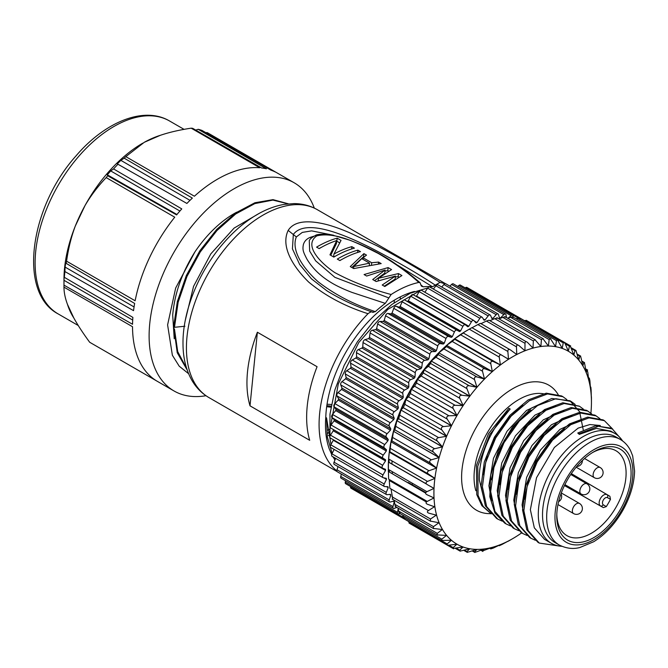 <?xml version="1.0" encoding="UTF-8"?>
<svg xmlns="http://www.w3.org/2000/svg" width="668" height="668" viewBox="0 0 668 668"><rect width="100%" height="100%" fill="white"/><g stroke="black" fill="none" stroke-linecap="round" stroke-linejoin="round"><path stroke-width="1" d="M173.647 326.819L177.329 301.585L186.314 275.575L199.816 250.859L216.724 229.416L235.604 212.95L254.9 202.755L273.012 199.64L288.409 203.823M174.223 338.718L172.695 315.187C174.54 293.686 181.955 272.586 194.922 251.903L175.659 288.058L167.601 324.89L172.377 355.267L179.216 366.189L188.601 373.704M185.312 320.222L193.561 286.363L210.837 253.857L234.092 228.105L259.284 213.351M173.672 326.836L174.482 327.295L184.927 326.243M174.482 327.295L178.139 302.262L186.965 276.46L200.291 251.911L216.975 230.527L235.662 213.985L254.817 203.598L272.878 200.099L288.334 203.857M236.689 212.199A89.696 51.787 120 0 0 194.922 251.903M427.804 287.925L410.194 293.252L391.824 304.474L373.662 321.133L357.33 341.891L344.179 365.354L334.86 389.978L329.984 414.168L329.934 436.329M419.896 290.764L387.816 309.426L358.724 342.601L338.3 383.941L330.693 425.524M414.477 291.457A99.081 57.206 120 0 0 325.767 417.442L326.535 417.884L330.977 444.429M336.822 470.898A108.458 62.617 -60 0 1 368.018 313.693C370.414 311.881 371.976 311.422 372.702 312.298L373.036 312.457M372.702 312.298L375.324 311.655A102.596 59.235 -60 0 1 385.302 303.372L391.122 294.513A108.458 62.617 -60 0 1 418.811 282.447L420.047 282.698L421.441 286.163L423.303 286.822A102.596 59.235 -60 0 1 432.505 286.772L440.037 282.347A108.458 62.617 -60 0 1 444.83 283.825M331.712 454.557L329.257 448.921C326.034 439.87 324.882 429.365 325.767 417.442M372.143 312.006C355.768 306.37 340.713 299.331 326.978 290.872L311.388 278.798L299.656 264.453L292.425 248.863L293.336 234.46C305.777 217.626 346.383 235.67 370.072 247.461C395.256 260.503 416.974 273.045 435.219 285.086M375.324 311.655C353.556 304.332 334.584 294.438 318.394 281.963C304.157 269.371 290.705 250.917 296.341 236.94L288.175 230.41C280.092 247.277 294.371 268.085 308.741 282.13C325.441 295.949 345.197 306.47 368.018 313.693M327.044 404.215L331.386 404.499M288.175 230.41C293.928 221.283 307.222 219.446 328.046 224.899C334.468 226.736 341.674 229.358 349.673 232.756L376.71 245.649C395.723 255.702 413.434 265.747 440.037 282.347M400.299 296.876A108.458 62.617 -60 0 1 400.249 298.621M317.075 366.707A108.458 62.617 120 0 0 309.701 440.304L250.007 405.835A108.458 62.617 -60 0 1 257.38 332.238L317.075 366.707M394.128 302.763L394.387 300.132M187.174 369.988L177.237 352.721L173.713 327.019M186.789 368.836L177.696 351.585L174.473 329.057M250.007 405.835L257.38 332.238M330.919 407.213L326.685 406.678M328.431 435.661L329.533 434.868L329.666 433.549M327.888 432.931L328.731 432.63M327.938 433.19L329.558 432.037M327.437 430.142L329.424 429.449M296.341 236.94L302.295 232.414L311.622 230.869L333.557 235.236M397.769 265.321L432.505 286.772M311.572 237.891L310.144 237.382L314.286 236.063M420.74 284.835L423.303 286.822M310.144 237.382C306.604 238.885 304.341 241.29 303.372 244.597C302.353 249.941 303.264 251.978 306.879 259.05C312.24 267.985 319.914 275.575 329.917 281.812C335.511 285.395 342.884 288.935 352.011 292.417L385.302 303.372M309.276 240.881L309.668 251.11L315.63 260.821L334.893 277.337L388.809 297.911M391.122 294.513C370.189 288.868 351.385 281.545 334.718 272.544C321.066 263.359 302.971 245.465 316.782 235.896C336.213 231.019 361.847 245.331 378.046 253.331C394.178 262.699 407.764 272.402 418.811 282.447M395.439 276.051L382.213 285.019L384.801 286.514L401.919 275.558L398.462 273.571L378.43 278.289L391.557 269.58L388.1 267.584L364.068 274.548L366.665 276.043L385.077 270.064L372.711 279.533L376.167 281.529L395.439 276.051L395.13 279.082L384.25 286.196M363.918 253.623L350.257 266.574L353.706 268.569L381.194 263.593L378.597 262.098L371.684 262.741L363.05 257.748L366.507 255.118L363.918 253.623L363.609 256.679L351.819 267.476M337.298 259.092A108.458 62.617 -60 0 1 357.873 250.133L360.461 251.627A108.458 62.617 120 0 0 339.887 260.587L337.298 259.092M336.714 240.564L329.959 254.859L333.841 257.096A108.458 62.617 120 0 1 354.416 248.137L351.827 246.642A108.458 62.617 -60 0 0 333.916 254.074L341.031 240.405L337.148 238.167A108.458 62.617 -60 0 0 316.574 247.127L319.162 248.621A108.458 62.617 120 0 1 336.714 240.564L336.413 243.603L330.743 255.31M385.077 270.064L384.768 273.095L374.598 280.627M388.1 267.584L387.791 270.64L384.968 271.091M387.791 270.64L388.659 271.141M378.18 280.777L378.43 278.289M398.462 273.571L398.161 276.619L395.339 277.003M398.161 276.619L398.879 277.036M363.609 256.679L364.06 256.938M362.891 259.309L363.05 257.748M371.5 264.578L371.684 262.741M378.43 263.785L378.597 262.098M353.564 268.486L353.756 266.54L361.739 258.65L369.513 263.134L353.756 266.54M369.337 264.912L369.513 263.134M342.567 259.059A104.943 60.588 120 0 0 339.795 260.537M357.639 252.462L357.873 250.133M337.148 238.167L336.839 241.223A104.943 60.588 120 0 0 336.647 241.273M321.842 247.085A104.943 60.588 120 0 0 319.07 248.563M336.839 241.223L339.611 242.818M333.624 256.971L333.916 254.074M336.522 255.568A104.943 60.588 120 0 0 333.749 257.046M351.593 248.972L351.827 246.642M326.493 417.901L327.345 436.981L332.155 453.472M334.242 457.547L335.269 459.25M332.914 456.778L334.96 459.993M564.443 485.544L603.321 507.613L606.277 506.611L603.288 504.808A2.346 1.912 121 0 1 600.457 505.885A6.488 3.749 -60 0 1 600.49 498.411A6.488 3.749 -60 0 1 606.945 494.646A2.346 1.912 119 0 1 607.437 497.635L610.485 499.322A48.981 28.281 -60 0 1 606.277 506.611M610.485 499.322L609.876 496.266L571.324 473.629M592.541 452.553A49.014 28.298 -60 0 1 615.888 450.7A49.014 28.298 -60 0 1 623.478 489.961A49.014 28.298 -60 0 1 591.447 533.206A49.014 28.298 -60 0 1 566.873 535.602A49.014 28.298 -60 0 1 556.803 514.452M593.927 537.523A52.547 30.336 120 0 0 631.085 473.094A52.547 30.336 120 0 0 593.802 451.793A52.547 30.336 120 0 0 556.778 515.921A52.547 30.336 120 0 0 593.927 537.523M620.271 439.427L616.121 437.031A60.972 35.204 120 0 0 569.144 453.363A60.972 35.204 120 0 0 542.525 514.727A60.972 35.204 120 0 0 555.158 542.641L559.3 545.03A60.972 35.204 -60 0 1 546.674 517.124A60.972 35.204 -60 0 1 573.286 455.76A60.972 35.204 -60 0 1 620.271 439.427C624.747 442.049 628.212 445.848 630.667 450.833L632.679 455.91L634.6 471.09C634.149 484.183 630.141 497.41 622.576 510.786C614.669 524.388 605.024 534.717 593.643 541.756L579.874 547.51C573.102 549.313 566.247 548.486 559.3 545.03M566.815 399.573L562.94 396.717L547.56 393.928L529.332 400.742L511.095 416.172L495.714 437.916L485.611 462.707L482.396 486.805L486.646 506.611L497.785 519.128L502.161 521.124M575.106 404.357L571.232 401.501L555.851 398.712L537.615 405.526L519.387 420.965L504.006 442.7L493.902 467.491L490.688 491.598L494.938 511.396L506.077 523.921L510.461 525.908M583.431 409.175L579.523 406.286L564.143 403.497L545.906 410.319L527.678 425.75L512.298 447.493L502.194 472.276L498.979 496.382L503.229 516.18L514.368 528.705L518.752 530.701M562.94 396.717L561.629 395.957L546.24 393.176L528.012 400.007L509.776 415.421L494.404 437.164L484.308 461.939L481.085 486.045L485.344 505.835L496.483 518.351M583.247 429.833L579.59 411.713L569.913 400.75L551.785 398.479L531.26 408.165L512.465 426.994L498.353 450.7L490.713 475.107L489.794 496.733L494.963 513.133L504.766 523.144M579.273 406.144L562.823 402.762L544.595 409.559L526.359 424.998L510.995 446.733L500.875 471.516L497.677 495.614L501.927 515.404L513.049 527.945L514.368 528.705M591.714 413.96L587.807 411.079L572.426 408.298L554.198 415.12L535.97 430.534L520.597 452.286L510.502 477.061L507.271 501.167L511.538 520.957L522.668 533.473L527.044 535.46M599.947 418.711L596.09 415.88L580.726 413.075L562.489 419.905L544.27 435.336L528.881 457.062L518.785 481.853L515.579 505.943L519.813 525.758L530.96 538.258L535.344 540.262M612.806 429.232L604.39 420.656L589.009 417.884L570.781 424.681L552.553 440.12L537.181 461.855L527.069 486.638L523.871 510.736L528.112 530.526L539.243 543.067L559.083 545.998M587.815 411.07L586.496 410.319L571.115 407.538L552.887 414.36L534.65 429.775L519.278 451.526L509.183 476.301L505.952 500.407L510.218 520.188L521.349 532.713L522.66 533.49M594.779 415.12L579.832 412.273L561.963 418.669L543.852 433.59L528.304 454.983L517.834 479.783L514.251 504.248L518.31 524.589L529.64 537.506M604.39 420.648L603.079 419.888L587.698 417.124L569.47 423.921L551.234 439.36L535.87 461.095L525.749 485.878L522.551 509.976L526.793 529.766L537.924 542.299L539.243 543.067M621.599 439.527L612.305 428.931L598.428 426.251L579.056 433.774L577.762 433.014L595.455 425.833L610.736 428.121M544.545 539.343L534.325 527.845L530.367 509.717L536.521 477.72L554.348 447.46L578.137 428.121L589.911 424.547L600.34 425.508M516.531 515.354L513.784 500.148L518.343 472.677L531.97 445.506L551.459 424.756L572.15 415.195M524.839 520.314L522.075 504.933L526.626 477.386L540.345 450.14L559.926 429.399L580.676 419.888M491.623 500.891L488.918 485.786L493.46 458.348L507.054 431.211L526.509 410.453L547.175 400.85M499.965 505.952L497.209 490.571L501.743 463.049L515.445 435.812L535.001 415.079L555.743 405.543M508.164 510.185L505.501 495.355L510.035 467.834L523.745 440.596L543.301 419.863L564.043 410.327M491.247 513.884L481.853 505.659L476.768 494.646L476.451 465.454L488.45 433.774L508.866 408.273L510.177 409.033C491.773 426.176 478.138 456.904 479.407 480.292L484.016 499.23M510.177 409.033L489.761 434.534L477.77 466.214L478.079 495.405L483.164 506.419L491.247 513.876M539.343 414.861L524.931 427.862L512.59 445.189L503.814 464.861L499.664 484.626M531.052 410.069L516.64 423.069L504.298 440.396L495.522 460.068L491.381 479.824M522.718 405.317L508.39 418.293L496.082 435.486L487.348 455.042L483.131 474.723M564.393 429.09L549.881 442.132L537.448 459.567L528.639 479.373L524.522 499.255M555.926 424.43L541.514 437.423L529.173 454.749L520.397 474.422L516.255 494.186M547.81 419.529L533.365 432.538L520.957 449.848L512.172 469.554L507.981 489.368M579.298 434.384L577.762 433.014M579.056 433.774L579.298 434.392M561.763 546.274A63.435 36.623 -60 0 1 551.434 543.335A63.435 36.623 -60 0 1 538.299 514.293A63.435 36.623 -60 0 1 565.988 450.457A63.435 36.623 -60 0 1 614.869 433.465L610.803 431.119L596.349 428.413L579.306 434.384M614.869 433.465A63.435 36.623 -60 0 1 622.576 440.938M591.43 396.675L591.339 397.585A111.389 64.312 -60 0 1 591.447 402.236A111.389 64.312 -60 0 1 591.339 407.012L591.33 407.113A111.389 64.312 -60 0 1 590.896 413.233M521.675 532.872A111.389 64.312 -60 0 1 516.84 536.128L516.756 536.187A111.389 64.312 -60 0 1 512.682 538.659A111.389 64.312 -60 0 1 508.599 540.896L501.885 544.52L499.263 545.714L500.315 544.67L493.351 548.044L490.78 548.904L492.249 547.342L482.496 550.958L484.409 548.921L476.919 551.701C474.94 552.361 474.138 552.411 474.514 551.86L476.96 549.397L469.178 551.801C467.166 552.336 466.406 552.269 466.899 551.593L469.813 548.762L461.88 550.724C459.843 551.133 459.133 550.95 459.751 550.173L463.074 547L453.021 548.453M507.855 541.431L508.599 540.896M508.515 540.938A111.389 64.312 -60 0 1 500.399 544.637M500.315 544.67A111.389 64.312 -60 0 1 492.333 547.326M492.249 547.342A111.389 64.312 -60 0 1 484.492 548.912M484.409 548.921A111.389 64.312 -60 0 1 476.96 549.397M476.885 549.397A111.389 64.312 -60 0 1 469.813 548.762M469.746 548.754A111.389 64.312 -60 0 1 463.141 547.025M463.074 547A111.389 64.312 -60 0 1 457.012 544.195L448.921 545.163L453.146 547.601L456.954 544.161A111.389 64.312 -60 0 1 451.493 540.312L451.418 540.27M409.668 523.47L408.574 521.641L447.159 543.919L447.001 544.979L448.921 545.163M447.159 543.919L451.443 540.27L441.665 540.445L441.849 539.159L446.55 535.36M451.443 540.27A111.389 64.312 -60 0 1 446.641 535.41L437.064 534.901L437.273 533.373L442.391 529.482M446.6 535.36A111.389 64.312 -60 0 1 442.517 529.557L433.248 528.413L433.49 526.635L438.993 522.702M442.483 529.49A111.389 64.312 -60 0 1 439.16 522.793L430.259 521.048L430.526 519.003L436.371 515.086M439.126 522.727A111.389 64.312 -60 0 1 436.605 515.22L428.981 513.216C427.086 512.54 426.902 511.655 428.43 510.561L434.534 506.695M436.588 515.137A111.389 64.312 -60 0 1 434.893 506.895L427.495 504.282C425.675 503.43 425.583 502.478 427.219 501.417L434.025 497.936L433.34 497.535M434.876 506.812A111.389 64.312 -60 0 1 434.025 497.936L426.91 494.696C425.174 493.694 425.174 492.675 426.91 491.665L434.016 488.417L430.434 486.346M434.016 497.835A111.389 64.312 -60 0 1 434.016 488.417L427.219 484.584C425.583 483.415 425.675 482.354 427.495 481.403L434.876 478.455L389.277 452.127A111.389 64.312 120 0 0 388.425 461.989L389.285 452.019L434.893 478.346L428.43 474.038L389.845 451.76L390.989 441.824A111.389 64.312 120 0 0 389.285 452.019L389.845 451.76M434.025 488.316A111.389 64.312 -60 0 1 434.876 478.455L434.893 478.346A111.389 64.312 -60 0 1 436.588 468.151L390.989 441.824L436.605 468.043L430.526 463.183L391.941 440.905L393.527 431.303A111.389 64.312 120 0 0 391.005 441.715L391.941 440.905M390.396 448.47L428.981 470.748C427.086 471.625 426.902 472.727 428.43 474.038M428.981 470.748L436.605 468.043A111.389 64.312 -60 0 1 439.126 457.63L393.527 431.303L439.16 457.522L433.49 452.136L394.897 429.858L396.875 420.665A111.389 64.312 120 0 0 393.561 431.194L394.897 429.858M392.759 437.548L431.344 459.826C429.44 460.619 429.165 461.738 430.526 463.183M431.344 459.826L439.16 457.522A111.389 64.312 -60 0 1 442.483 446.992L396.875 420.665L442.517 446.884L437.273 441.022L398.687 418.744L401 410.043A111.389 64.312 120 0 0 396.917 420.556L398.687 418.744M395.974 426.468L434.559 448.746C432.597 449.439 432.238 450.574 433.49 452.136M434.559 448.746L442.517 446.884A111.389 64.312 -60 0 1 446.6 436.371L401 410.043L446.641 436.262L441.849 429.95L403.263 407.672L404.808 404.324L405.843 399.539A111.389 64.312 120 0 0 401.042 409.935L403.263 407.672M399.998 415.354L438.592 437.632C436.588 438.208 436.154 439.344 437.273 441.022M438.592 437.632L446.641 436.262A111.389 64.312 -60 0 1 451.443 425.867L405.843 399.539L451.493 425.758L447.159 419.061L408.574 396.784L410.336 393.51L411.354 389.277A111.389 64.312 120 0 0 405.894 399.431L408.574 396.784M404.808 404.324L443.393 426.601C441.364 427.061 440.847 428.171 441.849 429.95M443.393 426.601L451.493 425.758A111.389 64.312 -60 0 1 456.954 415.605L411.354 389.277L457.012 415.504L453.146 408.457L414.561 386.179L416.523 383.014L417.475 379.374A111.389 64.312 120 0 0 411.413 389.177L414.561 386.179M410.336 393.51L448.921 415.788C446.875 416.106 446.291 417.199 447.159 419.061M448.921 415.788L457.012 415.504A111.389 64.312 -60 0 1 463.074 405.701L417.475 379.374L463.141 405.601L459.751 398.262L421.166 375.984L423.295 372.969L424.147 369.922A111.389 64.312 120 0 0 417.542 379.274L421.166 375.984M416.523 383.014L455.108 405.292C453.054 405.468 452.403 406.52 453.146 408.457M455.108 405.292L463.141 405.601A111.389 64.312 -60 0 1 469.746 396.249L424.147 369.922L469.813 396.157L466.899 388.592L428.313 366.314L430.593 363.476L431.277 361.037A111.389 64.312 120 0 0 424.213 369.83L428.313 366.314M423.295 372.969L461.88 395.247C459.851 395.272 459.141 396.274 459.751 398.262M461.88 395.247L469.813 396.157A111.389 64.312 -60 0 1 476.885 387.365L431.277 361.037L476.96 387.273L474.514 379.541L435.928 357.263L438.325 354.641L438.809 352.813A111.389 64.312 120 0 0 431.361 360.945L435.928 357.263M430.593 363.476L469.178 385.753C467.166 385.62 466.406 386.563 466.899 388.592M469.178 385.753L476.96 387.273A111.389 64.312 -60 0 1 484.409 379.14L438.809 352.813L484.492 379.057L482.496 371.216L443.911 348.938L446.416 346.558L446.65 345.339A111.389 64.312 120 0 0 438.893 352.729L443.911 348.938M438.325 354.641L476.919 376.919C474.94 376.618 474.138 377.495 474.514 379.541M476.919 376.919L484.492 379.057A111.389 64.312 -60 0 1 492.249 371.667L446.65 345.339L492.333 371.592L490.78 363.709L452.194 341.431L454.766 339.311L454.716 338.701A111.389 64.312 120 0 0 446.733 345.264L452.194 341.431M446.416 346.558L485.001 368.836C483.081 368.369 482.246 369.162 482.496 371.216M485.001 368.836L492.333 371.592A111.389 64.312 -60 0 1 500.315 365.029L454.716 338.701L500.399 364.962L499.263 357.096L460.678 334.818L463.291 332.99L501.501 355.05M454.766 339.311L493.351 361.588C491.456 360.912 490.596 361.622 490.78 363.709M493.351 361.588L500.399 364.962A111.389 64.312 -60 0 1 508.515 359.292L507.855 351.46L469.27 329.182L471.9 327.662L509.868 349.581M508.515 359.292L501.885 355.267C500.056 354.432 499.188 355.042 499.263 357.096M505.016 357.171L508.599 359.242A111.389 64.312 -60 0 1 516.756 354.524L510.486 349.94C508.749 348.938 507.872 349.447 507.855 351.46M516.164 354.09L516.84 354.483A111.389 64.312 -60 0 1 524.956 350.784L519.078 345.657C517.441 344.504 516.564 344.897 516.464 346.851L477.879 324.573L480.492 323.379L518.051 345.064M516.756 354.524L516.464 346.851M524.681 350.541L525.04 350.75A111.389 64.312 -60 0 1 533.022 348.103L527.561 342.475C526.025 341.164 525.173 341.448 524.99 343.327L486.404 321.049L488.976 320.197L526.184 341.682M524.956 350.784L524.99 343.327M532.872 347.944L533.106 348.078A111.389 64.312 -60 0 1 540.863 346.508L534.985 339.67L533.34 340.922L494.754 318.644L497.259 318.143M533.022 348.103L533.34 340.922M540.779 346.408L540.946 346.5A111.389 64.312 -60 0 1 548.403 346.032L542.859 338.576L541.431 339.67L502.845 317.392C504.883 316.707 505.684 316.657 505.25 317.242M540.863 346.508L541.431 339.67M548.353 345.957L548.478 346.032A111.389 64.312 -60 0 1 555.542 346.659L550.382 338.634L549.163 339.578L510.577 317.3C512.657 316.732 513.416 316.799 512.857 317.5M548.403 346.032L549.163 339.578M555.517 346.617L555.609 346.675A111.389 64.312 -60 0 1 562.214 348.404L557.488 339.845L556.461 340.647L517.875 318.369C519.98 317.935 520.689 318.118 520.005 318.928M555.542 346.659L556.461 340.647M562.205 348.379L562.281 348.42A111.389 64.312 -60 0 1 568.343 351.226L569.42 346.216L565.195 343.769L564.076 342.208L563.241 342.868L524.647 320.59M562.214 348.404L563.241 342.868M565.195 343.769L568.401 351.259A111.389 64.312 -60 0 1 573.862 355.109L574.948 350.65L571.641 348.738M573.862 355.109L570.096 345.673M573.921 355.159A111.389 64.312 -60 0 1 578.713 360.01L576.492 352.211C575.833 350.249 575.315 349.723 574.948 350.65M578.713 360.01L578.764 360.069A111.389 64.312 -60 0 1 582.838 365.872L581.068 357.998C580.534 355.986 580.091 355.359 579.757 356.127L577.202 354.65M578.764 360.069L579.757 356.127M582.838 365.872L582.88 365.939A111.389 64.312 -60 0 1 586.195 372.627L584.859 364.745C584.442 362.707 584.082 361.981 583.79 362.582L581.861 361.471M582.88 365.939L583.79 362.582M586.195 372.627L586.228 372.702A111.389 64.312 -60 0 1 588.75 380.209L587.815 372.377L586.997 369.955L585.619 369.154M586.228 372.702L586.997 369.955M588.75 380.209L588.767 380.284A111.389 64.312 -60 0 1 590.47 388.525L589.911 380.81L589.36 378.155L588.45 377.629M588.767 380.284L589.36 378.155M591.122 389.953L590.846 387.089L590.479 388.617A111.389 64.312 -60 0 1 591.33 397.493L591.122 389.953M526.785 320.623L524.656 320.59M516.088 318.811L517.875 318.369M507.622 318.21L510.577 317.3M498.921 318.836L502.845 317.392M489.886 320.724L494.754 318.644M480.985 323.663L486.404 321.049M472.017 327.729L477.879 324.573M471.232 328.03L467.074 330.435A111.389 64.312 120 0 0 462.999 332.914L463.099 332.973M460.678 334.818L454.799 338.634A111.389 64.312 120 0 1 462.916 332.965L469.27 329.182M388.684 462.139L426.409 483.916M388.342 469.395A111.389 64.312 120 0 0 388.417 471.508L388.425 461.989M426.601 484.133L388.667 462.231M388.525 462.147L388.417 462.089A111.389 64.312 120 0 0 388.317 466.857L388.317 471.625M425.625 493.084L388.417 471.508L425.641 493.001M427.219 501.417L388.634 479.14L388.425 471.608M426.418 502.01L389.277 480.484L426.468 501.96M428.43 510.561L389.845 488.283L389.285 480.568M392.759 499.138L391.005 488.892M395.974 506.511C395.673 507.171 395.322 506.453 394.897 504.357L394.187 500.232M399.998 512.966C399.664 513.792 399.23 513.166 398.687 511.095L397.994 508.081M404.808 518.452C404.449 519.437 403.931 518.911 403.263 516.882L402.754 515.12M393.886 483.139A106.229 61.331 -60 0 1 393.644 482.029M392.392 473.804A106.229 61.331 -60 0 1 392.208 471.625M391.966 464.035A106.229 61.331 -60 0 1 392.032 460.928M390.98 481.469A106.229 61.331 -60 0 1 390.738 480.359M389.494 472.126A106.229 61.331 -60 0 1 389.302 469.955M389.06 462.356A106.229 61.331 -60 0 1 389.135 459.25M392.35 435.77A106.229 61.331 -60 0 1 442.174 349.481M396.859 507.421L394.237 508.406A2.346 1.353 -60 0 1 393.352 508.381A2.346 1.353 -60 0 1 392.968 506.595L394.22 501.893A111.389 64.312 -60 0 1 393.769 501.134L390.246 502.002A2.346 1.353 -60 0 1 389.536 501.927A2.346 1.353 -60 0 1 389.219 499.923L390.822 495.188A111.389 64.312 -60 0 1 390.463 494.32L387.064 494.696A2.346 1.353 -60 0 1 386.513 494.596A2.346 1.353 -60 0 1 386.279 492.366L388.225 487.648A111.389 64.312 -60 0 1 387.966 486.696L384.735 486.571A2.346 1.353 -60 0 1 384.334 486.463A2.346 1.353 -60 0 1 384.2 484.008L386.463 479.373A111.389 64.312 -60 0 1 386.304 478.33L383.265 477.72A2.346 1.353 -60 0 1 383.023 477.628A2.346 1.353 -60 0 1 382.998 474.956L385.545 470.439A111.389 64.312 -60 0 1 385.494 469.32L382.689 468.226A2.346 1.353 -60 0 1 382.58 468.168A2.346 1.353 -60 0 1 382.689 465.287L385.494 460.945A111.389 64.312 -60 0 1 385.545 459.776L382.998 458.198A2.346 1.353 -60 0 1 383.265 455.125L386.304 451.009A111.389 64.312 -60 0 1 386.463 449.781L384.2 447.752A2.346 1.353 -60 0 1 384.735 444.579L387.966 440.721A111.389 64.312 -60 0 1 388.225 439.469L386.279 436.997A2.346 1.353 -60 0 1 387.064 433.757L390.463 430.209A111.389 64.312 -60 0 1 390.822 428.931L389.219 426.059A2.346 1.353 -60 0 1 390.246 422.777L393.769 419.579A111.389 64.312 -60 0 1 394.22 418.293L392.968 415.045A2.346 1.353 -60 0 1 394.237 411.772L397.852 408.95A111.389 64.312 -60 0 1 398.387 407.672L397.502 404.082A2.346 1.353 -60 0 1 398.996 400.842L402.654 398.437A111.389 64.312 -60 0 1 403.28 397.184L402.771 393.293A2.346 1.353 -60 0 1 404.466 390.129L408.131 388.158A111.389 64.312 -60 0 1 408.833 386.947L408.707 382.789A2.346 1.353 -60 0 1 410.595 379.733L414.227 378.23A111.389 64.312 -60 0 1 414.995 377.061L415.254 372.694A2.346 1.353 -60 0 1 417.308 369.78L420.865 368.753A111.389 64.312 -60 0 1 421.692 367.65L422.335 363.108A2.346 1.353 -60 0 1 424.531 360.378L427.979 359.835A111.389 64.312 -60 0 1 428.864 358.799L429.875 354.149A2.346 1.353 -60 0 1 432.196 351.618L435.486 351.568A111.389 64.312 -60 0 1 436.413 350.625L437.79 345.907A2.346 1.353 -60 0 1 440.204 343.602L443.31 344.053A111.389 64.312 -60 0 1 444.27 343.202L445.99 338.476A2.346 1.353 -60 0 1 448.478 336.43L451.368 337.365A111.389 64.312 -60 0 1 452.345 336.622L454.399 331.929A2.346 1.353 -60 0 1 456.92 330.167L459.559 331.579A111.389 64.312 -60 0 1 460.553 330.952L462.907 326.343A2.346 1.353 -60 0 1 465.345 324.815A2.346 1.353 -60 0 1 465.446 324.882L467.8 326.761A111.389 64.312 -60 0 1 468.794 326.251L471.433 321.784A2.346 1.353 -60 0 1 473.754 320.465A2.346 1.353 -60 0 1 473.954 320.632L476.008 322.961A111.389 64.312 -60 0 1 476.985 322.577L479.875 318.302A2.346 1.353 -60 0 1 482.071 317.191A2.346 1.353 -60 0 1 482.363 317.475L484.083 320.222A111.389 64.312 -60 0 1 485.043 319.964L488.149 315.922A2.346 1.353 -60 0 1 490.203 315.012A2.346 1.353 -60 0 1 490.562 315.438L491.94 318.569A111.389 64.312 -60 0 1 492.867 318.444L496.157 314.686A2.346 1.353 -60 0 1 498.061 313.96A2.346 1.353 -60 0 1 498.478 314.536L499.489 318.026A111.389 64.312 -60 0 1 500.374 318.035L503.822 314.595A2.346 1.353 -60 0 1 505.559 314.035A2.346 1.353 -60 0 1 506.018 314.795L506.486 317.559M399.823 513.425L398.996 513.834A2.346 1.353 -60 0 1 397.936 513.892A2.346 1.353 -60 0 1 397.502 512.323L398.17 508.849M403.906 518.468A2.346 1.353 -60 0 1 403.238 518.385A2.346 1.353 -60 0 1 402.771 517.032L402.921 515.704M516.681 318.661L517.758 317.868A2.346 1.353 -60 0 1 519.161 317.601A2.346 1.353 -60 0 1 519.57 318.135M508.365 317.976L511.045 315.663A2.346 1.353 -60 0 1 512.623 315.254A2.346 1.353 -60 0 1 513.099 316.198L513.158 317.116M474.297 321.016L476.985 322.577M421.725 290.48A2.346 1.353 120 0 0 421.525 290.313A2.346 1.353 120 0 0 419.195 291.632L416.565 296.091L468.794 326.251M416.565 296.091A111.389 64.312 120 0 0 416.055 296.35M465.245 324.765L413.216 294.722A2.346 1.353 120 0 0 413.116 294.655A2.346 1.353 120 0 0 410.67 296.191L408.315 300.792L460.553 330.952M408.315 300.792A111.389 64.312 120 0 0 407.321 301.427L404.691 300.007A2.346 1.353 120 0 0 402.161 301.769L400.115 306.462L452.345 336.622M459.559 331.579L407.321 301.427M400.115 306.462A111.389 64.312 120 0 0 399.13 307.213L396.241 306.27A2.346 1.353 120 0 0 393.761 308.315L392.041 313.05L444.27 343.202M451.368 337.365L399.13 307.213M392.041 313.05A111.389 64.312 120 0 0 391.081 313.902L387.966 313.451A2.346 1.353 120 0 0 385.553 315.747L384.183 320.465L436.413 350.625M443.31 344.053L391.081 313.902M384.183 320.465A111.389 64.312 120 0 0 383.257 321.417L379.958 321.458A2.346 1.353 120 0 0 377.637 323.997L376.627 328.648L428.864 358.799M435.486 351.568L383.257 321.417M376.627 328.648A111.389 64.312 120 0 0 375.742 329.675L372.301 330.217A2.346 1.353 120 0 0 370.097 332.956L369.462 337.49L421.692 367.65M427.979 359.835L375.742 329.675M369.462 337.49A111.389 64.312 120 0 0 368.627 338.592L365.07 339.628A2.346 1.353 120 0 0 363.016 342.534L362.757 346.909L414.995 377.061M420.865 368.753L368.627 338.592M362.757 346.909A111.389 64.312 120 0 0 361.989 348.07L358.357 349.581A2.346 1.353 120 0 0 356.47 352.629L356.603 356.787L408.833 386.947M414.227 378.23L361.989 348.07M356.603 356.787A111.389 64.312 120 0 0 355.894 358.006L352.236 359.969A2.346 1.353 120 0 0 350.533 363.133L351.042 367.033L403.28 397.184M408.131 388.158L355.894 358.006M351.042 367.033A111.389 64.312 120 0 0 350.416 368.285L346.767 370.69A2.346 1.353 120 0 0 345.272 373.921L346.158 377.52L398.387 407.672M402.654 398.437L350.416 368.285M346.158 377.52A111.389 64.312 120 0 0 345.615 378.789L342.008 381.612A2.346 1.353 120 0 0 340.738 384.885L341.991 388.141L394.22 418.293M397.852 408.95L345.615 378.789M341.991 388.141A111.389 64.312 120 0 0 341.54 389.419L338.016 392.625A2.346 1.353 120 0 0 336.981 395.899L338.592 398.771L390.822 428.931M393.769 419.579L341.54 389.419M338.592 398.771A111.389 64.312 120 0 0 338.233 400.048L334.835 403.597A2.346 1.353 120 0 0 334.05 406.845L335.996 409.309L388.225 439.469M390.463 430.209L338.233 400.048M335.996 409.309A111.389 64.312 120 0 0 335.737 410.569L332.497 414.419A2.346 1.353 120 0 0 331.971 417.592L334.225 419.629L386.463 449.781M387.966 440.721L335.737 410.569M334.225 419.629A111.389 64.312 120 0 0 334.075 420.848L331.036 424.973A2.346 1.353 120 0 0 330.769 428.038L385.545 459.776M386.304 451.009L334.075 420.848M333.315 429.616A111.389 64.312 120 0 0 333.265 430.793L330.451 435.135A2.346 1.353 120 0 0 330.351 438.016A2.346 1.353 120 0 0 330.451 438.066L382.48 468.101M385.494 460.945L333.265 430.793M333.282 439.711A111.389 64.312 120 0 0 333.315 440.279L330.769 444.796A2.346 1.353 120 0 0 330.785 447.468A2.346 1.353 120 0 0 331.036 447.56M385.545 470.439L333.315 440.279M386.463 479.373L383.766 477.82M334.134 449.397L331.971 453.856A2.346 1.353 120 0 0 332.105 456.311L384.334 486.463M388.225 487.648L386.471 486.638M335.637 458.348L334.05 462.206A2.346 1.353 120 0 0 334.284 464.435L386.513 494.596M390.822 495.188L389.511 494.429M338.05 466.615L336.981 469.763A2.346 1.353 120 0 0 337.298 471.775L389.536 501.927M394.22 501.893L393.16 501.284M341.356 474.113L340.738 476.443A2.346 1.353 120 0 0 341.123 478.23L393.352 508.381M345.54 480.776L345.272 482.171A2.346 1.353 120 0 0 345.707 483.732L397.936 513.892M350.575 486.538L350.533 486.88A2.346 1.353 120 0 0 351.001 488.225L403.238 518.385M356.946 491.656A2.346 1.353 120 0 0 356.954 491.665L408.49 521.416M426.769 501.693L400.9 487.189M425.792 492.583L408.315 482.496L410.561 484.292M411.697 484.45A2.346 1.353 120 0 0 412.824 483.532M524.422 320.632L466.932 287.44A2.346 1.353 120 0 0 465.529 287.708L465.254 287.908M512.623 315.254L460.386 285.102A2.346 1.353 120 0 0 458.816 285.503L457.739 286.43M505.559 314.035L453.33 283.883A2.346 1.353 120 0 0 451.585 284.443L449.881 286.138M499.313 317.425L500.374 318.035M498.061 313.96L445.823 283.8A2.346 1.353 120 0 0 443.928 284.526L441.732 287.031M491.548 317.684L492.867 318.444M490.203 315.012L437.966 284.852A2.346 1.353 120 0 0 435.92 285.77L433.373 289.077M483.281 318.945L485.043 319.964M430.125 287.315A2.346 1.353 120 0 0 429.833 287.031A2.346 1.353 120 0 0 427.645 288.142L424.873 292.242M65.097 267.1L65.806 262.399L66.157 263.359L134.644 303.439A120.182 69.388 120 0 0 133.55 310.653L64.921 271.55L65.097 267.1L134.068 306.946M64.011 280.301L64.22 275.826L64.345 277.329L132.874 317.392A120.182 69.388 120 0 0 132.556 324.272L63.978 285.144L64.011 280.301L132.707 320.081M66.157 263.359A120.182 69.388 120 0 1 66.566 261.188C68.361 248.513 71.276 236.798 75.3 226.051A111.389 64.312 -60 0 1 85.02 205.56L75.3 226.051A111.389 64.312 -60 0 0 63.969 279.6L63.969 286.781A120.182 69.388 120 0 0 63.969 287.148C63.969 292.334 65.138 298.07 67.46 304.357L73.764 317.876A111.389 64.312 -60 0 1 67.46 304.357M117.292 163.86L186.89 203.448L117.292 163.86L120.858 160.362L189.996 200.35M110.688 170.908L113.568 168.921L181.779 208.9A120.182 69.388 120 0 0 176.602 214.921L107.69 175.751L107.314 174.824L110.688 170.908L179.901 211.03M107.314 174.824L176.953 214.495M125.826 156.638L144.271 142.301A111.389 64.312 -60 0 1 160.295 135.328C169.154 132.314 179.45 129.934 191.165 128.172L259.735 167.76A120.182 69.388 120 0 0 194.396 196.225L125.826 156.638A120.182 69.388 120 0 0 124.173 158.157L120.858 160.362M144.271 142.301L160.295 135.328M66.566 261.188L135.136 300.767A120.182 69.388 120 0 1 174.749 217.192L106.187 177.604C97.778 186.456 90.723 195.774 85.02 205.56A111.389 64.312 -60 0 1 142.735 143.177A111.389 64.312 -60 0 1 142.793 143.144M64.921 271.55A120.182 69.388 120 0 0 64.345 277.329M63.978 285.144A120.182 69.388 120 0 0 63.969 286.781M124.173 158.157L192.359 198.095A120.182 69.388 120 0 0 186.881 203.456M117.944 164.244A120.182 69.388 120 0 0 113.568 168.921M107.69 175.751A120.182 69.388 120 0 0 106.187 177.604M191.165 128.172A120.182 69.388 120 0 1 192.66 128.323L261.564 167.952A120.182 69.388 120 0 1 266.423 168.812L198.179 129.3L195.716 130.085M198.179 129.3A120.182 69.388 120 0 1 201.97 130.419L270.849 170.106A120.182 69.388 120 0 1 275.241 171.952L206.963 132.514L206.02 132.748M205.969 395.715A120.182 69.388 -60 0 1 174.841 391.423A120.182 69.388 -60 0 1 174.006 390.955A120.182 69.388 -60 0 1 174.006 252.178A120.182 69.388 -60 0 1 294.196 182.79L277.612 173.221A120.182 69.388 120 0 0 276.777 172.753L208.216 133.166A120.182 69.388 120 0 0 206.963 132.514M156.604 380.902L89.687 342.266C83.066 333.257 77.755 325.124 73.764 317.876M174.006 390.955L157.423 381.386A120.182 69.388 120 0 1 132.531 326.727L63.969 287.148M294.196 182.79A120.182 69.388 -60 0 1 314.294 208.09M445.514 283.7L317.35 209.702A108.458 62.617 120 0 0 208.892 272.319A108.458 62.617 120 0 0 208.892 397.56L337.056 471.558M420.089 282.731C411.296 275.141 401.41 267.701 390.446 260.403C381.729 254.75 371.55 249.348 359.91 244.212L349.882 240.196L331.729 234.877C322.193 233.858 316.64 234.134 315.087 235.687L316.782 235.896M586.913 483.799A5.862 5.862 0 0 1 589.059 491.807A5.862 5.862 0 0 1 581.051 493.953A5.862 3.382 -60 0 1 581.051 487.189A5.862 3.382 -60 0 1 586.913 483.799L570.756 474.472M574.764 505.175A5.862 3.382 -60 0 1 579.448 503.43A5.862 5.862 0 0 1 581.594 511.438A5.862 5.862 0 0 1 573.587 513.583A5.862 3.382 -60 0 1 574.764 505.175M593.493 476.793A5.862 3.382 -60 0 1 594.871 470.055A5.862 3.382 -60 0 1 600.181 467.525A5.862 5.862 0 0 1 602.327 475.532A5.862 5.862 0 0 1 594.32 477.678A5.862 3.382 -60 0 1 593.493 476.793M603.288 504.808A4.142 2.396 -60 0 1 603.313 500.04A4.142 2.396 -60 0 1 607.437 497.635M603.321 507.613L564.477 485.469M571.282 473.695L609.876 496.266M554.966 517.124A55.11 31.814 -60 0 1 613.416 444.404A55.11 31.814 -60 0 1 613.416 522.343A55.11 31.814 -60 0 1 554.966 517.124M545.489 394.237A63.435 36.623 120 0 0 498.662 416.765A63.435 36.623 120 0 0 474.046 477.202A63.435 36.623 120 0 0 475.85 490.704M490.813 513.634A72.227 41.7 -60 0 1 461.605 477.729A72.227 41.7 -60 0 1 461.605 477.202A72.227 41.7 -60 0 1 500.766 397.235A72.227 41.7 -60 0 1 558.197 394.688M388.91 459.125L427.495 481.403M388.325 469.387L426.91 491.665M391.941 496.725L430.526 519.003M394.897 504.357L433.49 526.635M398.687 511.095L437.273 533.373M403.263 516.882L441.849 539.159M456.444 548.261L459.751 550.173M464.344 550.115L466.899 551.593M472.585 550.749L474.514 551.86M481.119 550.156L482.496 550.958M489.869 548.378L490.78 548.904M471.433 321.784L419.195 291.632M462.907 326.343L410.67 296.191M404.691 300.007L456.92 330.167M454.399 331.929L402.161 301.769M396.241 306.27L448.478 336.43M445.99 338.476L393.761 308.315M387.966 313.451L440.204 343.602M437.79 345.907L385.553 315.747M379.958 321.458L432.196 351.618M429.875 354.149L377.637 323.997M372.301 330.217L424.531 360.378M422.335 363.108L370.097 332.956M365.07 339.628L417.308 369.78M415.254 372.694L363.016 342.534M358.357 349.581L410.595 379.733M408.707 382.789L356.47 352.629M352.236 359.969L404.466 390.129M402.771 393.293L350.533 363.133M346.767 370.69L398.996 400.842M397.502 404.082L345.272 373.921M342.008 381.612L394.237 411.772M392.968 415.045L340.738 384.885M338.016 392.625L390.246 422.777M389.219 426.059L336.981 395.899M334.835 403.597L387.064 433.757M386.279 436.997L334.05 406.845M332.497 414.419L384.735 444.579M384.2 447.752L331.971 417.592M331.036 424.973L383.265 455.125M382.998 458.198L330.769 428.038M330.451 435.135L382.689 465.287M330.769 444.796L382.998 474.956M331.971 453.856L384.2 484.008M334.05 462.206L386.279 492.366M336.981 469.763L389.219 499.923M340.738 476.443L392.968 506.595M345.272 482.171L397.502 512.323M350.533 486.88L402.771 517.032M517.758 317.868L465.529 287.708M511.045 315.663L458.816 285.503M503.822 314.595L451.585 284.443M496.157 314.686L443.928 284.526M488.149 315.922L435.92 285.77M479.875 318.302L427.645 288.142M169.572 121A111.389 64.312 120 0 0 58.183 185.312A111.389 64.312 120 0 0 58.183 313.935C17.719 292.776 29.751 207.381 75.943 155.978C105.101 121.676 144.113 105.853 169.572 121L184.051 129.358M517.917 409.35A57.448 33.166 120 0 0 515.036 411.505M317.35 209.702C310.278 205.677 302.504 203.64 294.029 203.598L284.476 204.35C275.525 205.836 266.565 209.142 257.614 214.286C245.448 221.308 234.092 230.919 223.538 243.11C198.78 271.5 182.464 311.58 182.999 344.087C183.09 357.998 186.063 370.089 191.916 380.368C196.2 387.707 201.853 393.435 208.892 397.56M331.094 406.136L326.827 405.651M315.079 235.687C311.572 237.674 309.635 239.361 309.276 240.739M576.76 466.498A5.862 5.862 0 0 0 582.379 460.511M558.615 501.676A5.862 5.862 0 0 0 560.986 493.811M581.051 493.953L564.894 484.626M557.972 504.565L573.587 513.583M561.295 492.951L579.448 503.43M576.167 467.199L594.32 477.678M584.567 458.515L600.181 467.525M496.466 518.368L497.543 518.986M504.766 523.153L505.826 523.77M569.913 400.742L571.04 401.393M529.64 537.515L530.951 538.274M594.796 415.104L596.106 415.863M610.978 428.171L612.305 428.931M544.545 539.36L551.434 543.335M512.682 538.659L508.532 541.055M591.447 402.236L591.447 397.452M587.623 370.047L585.569 368.861M584.575 362.64L581.761 361.012M580.709 356.119L577.002 353.982M576.075 350.558L571.307 347.803M570.722 346.016L532.137 323.738M564.71 342.542L526.125 320.264M558.106 340.179L519.52 317.901M550.966 338.952L512.381 316.674M543.393 338.868L504.808 316.59M535.452 339.928L496.867 317.651M430.726 521.324L392.141 499.046M433.774 528.73L395.189 506.453M437.632 535.252L399.046 512.974M442.266 540.813L403.681 518.535M447.618 545.355L409.033 523.077M453.63 548.829L415.045 526.551M460.244 551.192L455.467 548.445M467.375 552.428L463.667 550.29M474.948 552.511L472.134 550.883M482.889 551.442L480.843 550.257M421.525 290.313L473.754 320.465M413.116 294.655L465.345 324.815M330.351 438.016L382.58 468.168M330.785 447.468L383.023 477.628M429.833 287.031L482.071 317.191M78.265 325.525L58.183 313.935"/></g></svg>
